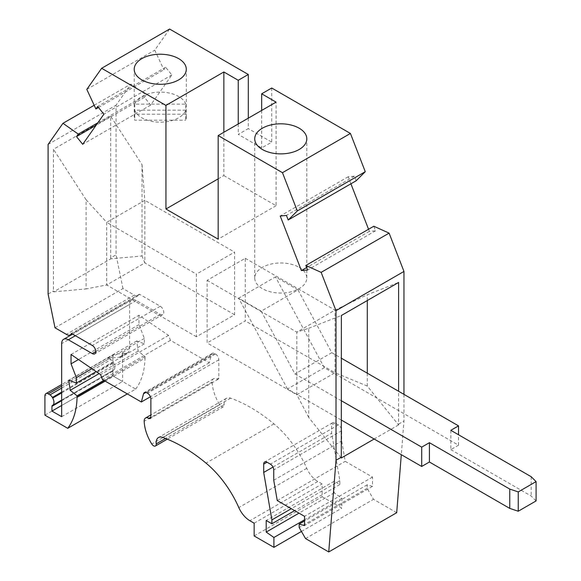 <?xml version="1.0" encoding="UTF-8"?>
<svg xmlns="http://www.w3.org/2000/svg" width="581" height="581" viewBox="0 0 581 581"><rect width="100%" height="100%" fill="white"/><g stroke="black" fill="none" stroke-linecap="round" stroke-linejoin="round"><path stroke-width="0.44" stroke-dasharray="2.9 2.18" d="M127.319 393.911L135.685 389.081L112.881 375.907L112.881 356.581L44.919 395.821M55.006 327.793L122.961 288.554L134.298 295.104A7.103 4.103 -120 0 0 138.191 295.664A7.103 4.103 -120 0 0 139.375 294.182L160.247 306.231A4.968 2.869 -120 0 1 163.493 310.61A4.968 2.869 -120 0 1 162.738 314.597A4.968 2.869 -120 0 1 160.247 314.35L136.31 300.53A9.47 5.469 -120 0 0 131.582 300.065A9.47 5.469 -120 0 0 129.621 304.393L129.621 348.389A9.47 5.469 -120 0 1 127.653 352.725A9.47 5.469 -120 0 1 126.273 353.154L114.551 354.199A4.735 2.731 -120 0 0 113.861 354.417A4.735 2.731 -120 0 0 112.881 356.581M122.961 288.554L116.062 254.819L116.062 105.219L130.921 84.071L146.23 94.848L144.458 97.361L150.661 105.081L171.838 74.956L165.636 67.236L163.864 69.756L154.757 50.162L169.601 29.05M248.298 118.168L248.298 128.604L238.254 134.4L261.682 147.93L271.726 142.134L248.298 128.604M271.726 88.014L271.726 142.134M356.16 180.771L354.388 176.217L348.186 176.769L350.909 183.799M368.55 229.263L369.363 231.347L375.566 230.788L373.794 226.234M403.962 394.368L403.962 421.036L401.297 454.676M396.7 512.711L373.503 499.319L367.141 488.301L367.141 484.823L372.494 486.37L372.494 477.095L345.208 461.343L341.693 441.001L341.693 430.703A4.735 2.731 -120 0 0 338.353 424.907L335.005 422.975A4.735 2.731 -120 0 0 332.637 422.736A4.735 2.731 -120 0 0 331.657 424.907L331.657 433.215L339.856 480.669L339.856 484.532L334.162 481.25L334.162 492.848L341.868 498.258L341.868 508.114L322.114 496.711L322.114 483.951L317.829 481.482L249.866 520.714M71.035 354.475L138.99 315.243L168.526 335.368L170.458 340.343L209.291 362.769L211.499 354.533A4.735 2.731 -120 0 1 212.363 353.299A4.735 2.731 -120 0 1 214.73 353.538L215.486 353.974A4.735 2.731 -120 0 1 218.834 359.77L218.834 377.94A2.84 1.641 -120 0 1 218.245 379.24A2.84 1.641 -120 0 1 216.829 379.095A6.631 3.827 -120 0 0 213.51 378.768A6.631 3.827 -120 0 0 212.145 382.037A31.723 18.316 -120 0 0 219.741 404.783A3.791 2.186 -120 0 0 223.409 406.765A3.791 2.186 -120 0 0 224.172 404.645A11.366 6.558 -120 0 1 226.467 398.29A11.366 6.558 -120 0 1 230.657 398.152A153.399 88.566 -120 0 1 273.978 423.876A75.748 43.735 -120 0 1 306.768 468.351A18.941 10.937 -120 0 0 317.829 481.482M138.99 315.243L138.99 324.605L144.349 338.411L144.349 343.821L136.738 340.974L138.155 351.077L145.018 356.581L145.018 358.128L105.183 381.129M135.685 389.081A89.953 51.934 -120 0 0 145.018 358.128M44.919 415.146L112.881 375.907L112.881 371.15A1.896 1.097 -120 0 1 113.273 370.286L52.341 405.465M52.406 405.429L113.339 370.25A6.391 3.689 -120 0 0 113.564 370.141A6.391 3.689 -120 0 0 113.644 362.893L113.295 362.275A4.735 2.731 -120 0 0 110.869 359.675L109.199 358.709A4.735 2.731 -120 0 0 107.521 358.259L119.243 357.213A9.47 5.469 -120 0 0 120.623 356.785A9.47 5.469 -120 0 0 122.584 352.449L122.584 381.514L112.881 375.907L61.659 405.48M139.375 294.182L71.412 333.414M134.298 295.104L66.343 334.336M48.1 144.451L116.062 105.219M94.187 105.284L130.921 84.071M97.84 122.787L146.23 94.848M144.458 97.361L96.076 125.3M150.661 105.081L82.705 144.313M171.838 74.956L103.883 114.196M165.636 67.236L97.673 106.476M98.494 107.492L163.864 69.756M86.801 89.401L154.757 50.162M185.76 110.158L134.734 110.158A26.036 15.033 0 0 0 152.752 121.545A26.036 15.033 0 0 0 178.665 117.783A26.036 15.033 0 0 0 185.76 110.158L185.76 120.209A26.036 15.033 0 0 0 186.29 117.202A26.036 15.033 0 0 0 185.76 114.196L134.734 114.196A26.036 15.033 0 0 0 134.211 117.202A26.036 15.033 0 0 0 134.734 120.209L185.76 120.209M185.76 104.144A26.036 15.033 0 0 0 167.749 92.749A26.036 15.033 0 0 0 141.837 96.519A26.036 15.033 0 0 0 134.734 104.144L185.76 104.144L185.76 114.196M134.734 104.144L134.734 114.196M134.734 110.158L134.734 120.209M218.165 178.861L223.859 175.571L223.859 132.279M238.254 123.964L238.254 134.4M223.859 175.571L276.084 205.725L276.084 102.125M261.682 110.434L261.682 147.93M297.973 266.723A26.036 15.033 0 0 0 262.358 267.383A26.036 15.033 0 0 0 254.732 278.008A26.036 15.033 0 0 0 270.804 291.902A26.036 15.033 0 0 0 299.179 288.641A26.036 15.033 0 0 0 306.804 278.008A26.036 15.033 0 0 0 297.973 266.723M61.659 416.693L122.584 381.514M354.388 176.217L286.433 215.449M348.186 176.769L280.224 216.009M375.566 230.788L307.603 270.027M369.363 231.347L306.645 267.55M305.541 538.558L373.503 499.319M367.141 488.301L299.179 527.541M367.141 484.823L304.538 520.968M372.494 486.37L304.538 525.602M372.494 477.095L304.538 516.327M277.253 500.575L345.208 461.343M273.738 480.24L341.693 441.001M272.99 467.08L331.657 433.215M339.856 480.669L291.313 508.695M339.856 484.532L294.661 510.626M334.162 481.25L266.207 520.482M334.162 492.848L299.012 513.139M341.868 498.258L304.538 519.806M301.437 531.455L341.868 508.114M254.151 535.943L322.114 496.711M254.151 523.19L322.114 483.951M209.291 362.769L150.406 396.765M170.458 340.343L102.503 379.582M168.526 335.368L100.571 374.6M138.99 324.605L78.471 359.545M144.349 338.411L91.9 368.695M144.349 343.821L96.199 371.622M136.738 340.974L68.776 380.214M138.155 351.077L99.119 373.612M145.018 356.581L103.839 380.359M367.286 373.191L367.286 386.053L398.544 424.936L398.61 391.274M367.286 300.537L367.286 294.72L398.61 282.453M308.729 417.47L296.84 394.753L296.84 332.129L308.729 328.28L308.729 417.47L341.301 457.988M398.544 424.936L374.164 439.011M367.286 386.053L335.005 372.719L296.84 394.753L207.119 342.957L207.119 280.332L245.284 258.298L245.284 320.923L207.119 342.957M308.729 328.28L341.359 315.505M398.61 424.13L403.962 421.036M207.119 280.332L296.84 332.129L335.005 310.094L367.286 294.72M450.834 430.318L450.834 449.643L458.532 445.199L324.314 367.708L287.493 388.972L341.359 420.07M245.284 258.298L335.005 310.094L335.005 372.719L245.284 320.923M298.009 289.897L275.488 276.897L238.66 298.155L261.181 311.162L298.009 289.897L331.773 352.682L341.359 358.223M276.084 205.725L218.165 239.161M110.702 257.913L110.702 116.229L142.025 164.663L142.025 256.003L110.884 258.785L110.702 257.913L116.062 254.819M48.1 294.051L53.459 290.965L53.634 291.836L110.884 258.785M110.702 116.229L53.459 149.281L53.459 290.965M86.09 199.748L106.686 222.349L106.686 284.973L86.09 288.931L86.09 199.748L53.459 149.281M142.025 164.663L144.851 200.314L106.686 222.349L196.407 274.145L196.407 336.769L234.571 314.735L234.571 252.11L196.407 274.145M53.634 291.836L86.09 288.931M196.407 336.769L106.686 284.973L144.851 262.939L142.025 256.003M234.571 314.735L144.851 262.939L144.851 200.314L234.571 252.11M450.834 449.643L531.179 496.029L536.081 500.931M458.532 445.199L458.532 434.762M324.314 367.708L275.488 276.897M287.493 388.972L238.66 298.155M261.181 311.162L294.945 373.946L341.359 400.745M331.773 352.682L294.945 373.946M531.179 476.703L531.179 496.029M129.621 304.393L61.659 343.632M136.31 300.53L75.385 335.709M114.551 354.199L107.521 358.259M126.273 353.154L119.243 357.213M129.621 348.389L122.584 352.449M61.659 386.154L109.199 358.709M61.659 392.088L113.295 362.275M61.659 388.086L110.869 359.675M160.247 314.35L95.807 351.556M160.247 306.231L92.292 345.47M61.659 400.723L112.881 371.15M61.659 392.909L113.644 362.893M341.693 430.703L273.738 469.942M338.353 424.907L270.39 464.139M335.005 422.975L331.657 424.907M306.768 468.351L238.813 507.591M212.145 382.037L144.182 421.269M216.829 379.095L218.834 377.94M218.834 359.77L150.878 399.009M215.486 353.974L147.53 393.206M214.73 353.538L146.775 392.771M211.499 354.533L145.911 392.407M273.978 423.876L206.015 463.115M230.657 398.152L162.695 437.391M224.172 404.645L165.578 438.473M219.741 404.783L151.786 444.022M131.582 300.065L72.61 334.104M127.653 352.725L120.623 356.785M113.861 354.417L61.659 384.549M162.738 314.597L94.776 353.829M138.191 295.664L72.109 333.814M186.29 117.202L186.29 69.27M306.804 278.008L306.804 138.844M113.564 370.141L61.659 400.106M332.637 422.736L264.675 461.975M213.51 378.768L150.878 414.936M218.245 379.24L150.29 418.473M212.363 353.299L144.408 392.538M226.467 398.29L158.504 437.529M223.409 406.765L167.292 439.156M254.732 278.008L254.732 138.844M134.211 117.202L134.211 69.27"/><path stroke-width="0.87" d="M72.109 333.814L70.228 334.896A7.103 4.103 -120 0 1 66.343 334.336L55.006 327.793L48.1 294.051L48.1 144.451L62.966 123.303L78.268 134.088L76.503 136.6L82.705 144.313L103.883 114.196L97.673 106.476L95.909 108.988L86.801 89.401L101.639 68.289L169.601 29.05L248.298 74.484L248.298 118.168M288.198 220.003L297.305 210.932L282.468 172.688L218.165 135.562L276.084 102.125L261.682 93.81L271.726 88.014L350.423 133.448L365.267 171.7L356.16 180.771L288.198 220.003L286.433 215.449L280.224 216.009L301.401 270.579L307.603 270.027L305.838 265.473L321.14 272.366L336.007 310.675L336.007 460.275L328.744 551.95L305.541 538.558L299.179 527.541L299.179 524.062L304.538 525.602L304.538 516.327L277.253 500.575L273.738 480.24L273.738 469.942A4.735 2.731 -120 0 0 270.39 464.139L267.042 462.207A4.735 2.731 -120 0 0 264.675 461.975A4.735 2.731 -120 0 0 263.694 464.139L263.694 472.447L271.893 519.901L271.893 523.771L266.207 520.482L266.207 532.08L273.905 537.49L273.905 547.353L254.151 535.943L254.151 523.19L249.866 520.714A18.941 10.937 -120 0 1 238.813 507.591A75.748 43.735 -120 0 0 206.015 463.115A153.399 88.566 -120 0 0 162.695 437.391A11.366 6.558 -120 0 0 158.504 437.529A11.366 6.558 -120 0 0 156.209 443.884A3.791 2.186 -120 0 1 155.447 445.997A3.791 2.186 -120 0 1 151.786 444.022A31.723 18.316 -120 0 1 144.182 421.269A6.631 3.827 -120 0 1 145.555 418.008A6.631 3.827 -120 0 1 148.867 418.335A2.84 1.641 -120 0 0 150.29 418.473A2.84 1.641 -120 0 0 150.878 417.173L150.878 399.009A4.735 2.731 -120 0 0 147.53 393.206L146.775 392.771A4.735 2.731 -120 0 0 144.408 392.538A4.735 2.731 -120 0 0 143.543 393.773L141.336 402.001L102.503 379.582L100.571 374.6L71.035 354.475L71.035 363.844L76.387 377.65L76.387 383.061L68.776 380.214L70.192 390.309L77.062 395.821L77.062 397.368A89.953 51.934 -120 0 1 67.73 428.313L44.919 415.146L44.919 395.821A4.735 2.731 -120 0 1 45.899 393.649A4.735 2.731 -120 0 1 48.267 393.882L61.659 386.154M350.909 183.799L368.55 229.263M305.838 265.473L373.794 226.234L389.103 233.126L403.962 271.436L403.962 394.368M401.297 454.676L396.7 512.711L328.744 551.95M218.165 135.562L218.165 239.161L165.941 209.007L165.941 105.408L101.639 68.289M70.228 334.896A7.103 4.103 -120 0 0 71.412 333.414L92.292 345.47A4.968 2.869 -120 0 1 95.538 349.849A4.968 2.869 -120 0 1 94.776 353.829A4.968 2.869 -120 0 1 92.292 353.582L68.355 339.769A9.47 5.469 -120 0 0 63.619 339.297A9.47 5.469 -120 0 0 61.659 343.632L61.659 416.693L51.949 411.087L51.949 406.33L61.659 400.723M61.659 400.106L52.631 405.313A6.391 3.689 -120 0 1 52.406 405.429A1.896 1.097 -120 0 0 52.341 405.465A1.896 1.097 -120 0 0 51.949 406.33M52.631 405.313A6.391 3.689 -120 0 0 52.711 398.072L52.363 397.448A4.735 2.731 -120 0 0 49.944 394.855L48.267 393.882M67.73 428.313L127.319 393.911M62.966 123.303L94.187 105.284M78.268 134.088L97.84 122.787M96.076 125.3L76.503 136.6M95.909 108.988L98.494 107.492M178.665 79.895A26.036 15.033 0 0 0 186.29 69.27A26.036 15.033 0 0 0 170.211 55.377A26.036 15.033 0 0 0 141.837 58.637A26.036 15.033 0 0 0 134.211 69.27A26.036 15.033 0 0 0 150.283 83.156A26.036 15.033 0 0 0 178.665 79.895M248.298 74.484L238.254 80.287L223.859 71.971L165.941 105.408M165.941 209.007L218.165 178.861M223.859 132.279L223.859 71.971M238.254 80.287L238.254 123.964M261.682 93.81L261.682 110.434M299.179 149.477A26.036 15.033 0 0 0 306.804 138.844A26.036 15.033 0 0 0 290.732 124.959A26.036 15.033 0 0 0 262.358 128.219A26.036 15.033 0 0 0 254.732 138.844A26.036 15.033 0 0 0 270.804 152.738A26.036 15.033 0 0 0 299.179 149.477M282.468 172.688L350.423 133.448M51.949 411.087L61.659 405.48M297.305 210.932L365.267 171.7M321.14 272.366L389.103 233.126M306.645 267.55L301.401 270.579M336.007 310.675L403.962 271.436M304.538 520.968L299.179 524.062M263.694 472.447L272.99 467.08M291.313 508.695L271.893 519.901M294.661 510.626L271.893 523.771M299.012 513.139L266.207 532.08M304.538 519.806L273.905 537.49M273.905 547.353L301.437 531.455M150.406 396.765L141.336 402.001M78.471 359.545L71.035 363.844M91.9 368.695L76.387 377.65M96.199 371.622L76.387 383.061M105.183 381.129L77.062 397.368M99.119 373.612L70.192 390.309M103.839 380.359L77.062 395.821M398.61 391.274L398.61 282.453L341.359 315.505L341.301 457.988L374.164 439.011M367.286 373.191L367.286 300.537M336.007 460.275L341.359 457.182M509.755 508.404L509.755 489.071L518.245 491.904L536.081 481.605L536.081 500.931L518.245 511.229L509.755 508.404L429.41 462.011L421.704 466.463L341.359 420.07M341.359 358.223L458.532 425.873L450.834 430.318L531.179 476.703L536.081 481.605M458.532 434.762L458.532 425.873M421.704 466.463L421.704 447.13L341.359 400.745M509.755 489.071L429.41 442.686L421.704 447.13M518.245 491.904L518.245 511.229M429.41 442.686L429.41 462.011M75.385 335.709L68.355 339.769M52.363 397.448L61.659 392.088M49.944 394.855L61.659 388.086M95.807 351.556L92.292 353.582M52.711 398.072L61.659 392.909M267.042 462.207L263.694 464.139M150.878 417.173L148.867 418.335M145.911 392.407L143.543 393.773M165.578 438.473L156.209 443.884M72.61 334.104L63.619 339.297M61.659 384.549L45.899 393.649M150.878 414.936L145.555 418.008M167.292 439.156L155.447 445.997"/></g></svg>

